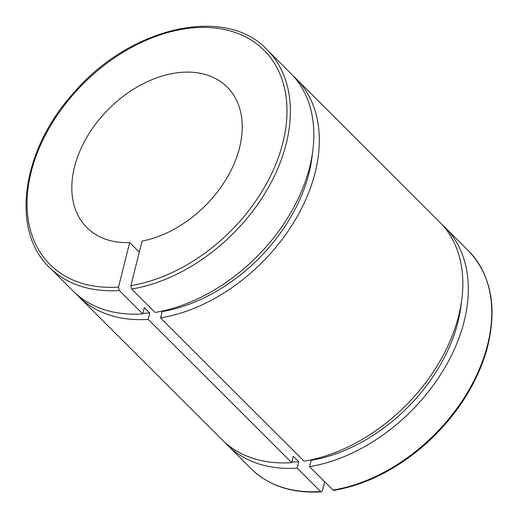 <?xml version="1.0" encoding="UTF-8"?>
<svg xmlns="http://www.w3.org/2000/svg" width="518" height="518" viewBox="0 0 518 518"><rect width="100%" height="100%" fill="white"/><g stroke="black" fill="none" stroke-linecap="round" stroke-linejoin="round"><path stroke-width="0.78" d="M160.574 317.916L304.085 461.188A153.904 105.918 135 0 0 440.837 359.615A153.904 105.918 135 0 0 439.491 221.853L295.979 78.574A153.904 105.918 135 0 1 297.326 216.336A153.904 105.918 135 0 1 160.574 317.916L162.166 311.558L161.784 311.176M129.681 242.534A99.294 68.337 135 0 1 86.882 227.609A99.294 68.337 135 0 1 108.67 109.058A99.294 68.337 135 0 1 227.188 87.069A99.294 68.337 135 0 1 228.678 174.838A99.294 68.337 135 0 1 142.061 241.084L130.899 285.638L131.637 289.031L155.089 312.445A153.904 105.918 135 0 0 291.848 210.865A153.904 105.918 135 0 0 290.494 73.103L267.042 49.696C225.336 4.656 128.729 27.286 72.76 93.972C21.536 150.809 10.379 230.633 49.566 267.528A153.904 105.918 -45 0 0 119.263 290.481L118.518 287.089L129.681 242.534L139.29 252.13M333.016 490.073L333.87 490.416C365.805 484.796 395.998 469.69 424.462 445.091C455.141 417.67 475.828 386.24 486.512 350.815C497.792 309.006 491.763 275.647 468.421 250.738A153.904 105.918 135 0 1 469.774 388.5A153.904 105.918 135 0 1 333.016 490.073L309.563 466.66L311.156 460.301L310.774 459.919M324.676 481.753L322.442 490.675L321.419 491.873L320.636 491.524L297.183 468.11L298.776 461.752L293.298 456.28L291.705 462.639L148.193 319.366L149.786 313.001L144.308 307.53L142.709 313.895L119.263 290.481M291.705 462.639A153.904 105.918 135 0 1 222.015 439.691L78.503 296.413A153.904 105.918 135 0 1 75.835 293.602M148.193 319.366A153.904 105.918 135 0 1 78.503 296.413M293.162 75.913A153.904 105.918 135 0 1 295.979 78.574M149.786 313.001A146.458 100.796 135 0 1 142.871 313.248M312.399 153.47A146.458 100.796 135 0 1 162.166 311.558M142.709 313.895A153.904 105.918 135 0 1 73.019 290.941L49.566 267.528M297.183 468.11A153.904 105.918 135 0 1 227.493 445.163A153.904 105.918 135 0 1 224.825 442.353M442.158 224.657A153.904 105.918 135 0 1 444.968 227.324A153.904 105.918 135 0 1 446.322 365.086A153.904 105.918 135 0 1 309.563 466.66M298.776 461.752A146.458 100.796 135 0 1 291.867 461.998M461.389 302.214A146.458 100.796 135 0 1 311.156 460.301M131.637 289.031A153.904 105.918 -45 0 0 268.395 187.458A153.904 105.918 -45 0 0 267.042 49.696M320.636 491.524A153.904 105.918 135 0 1 250.945 468.57C268.764 485.839 292.249 493.609 321.4 491.873M118.518 287.089A151.424 104.215 135 0 1 65.734 103.555A151.424 104.215 135 0 1 281.611 78.289A151.424 104.215 135 0 1 130.899 285.638M227.493 445.163L250.945 468.57M444.968 227.324L468.421 250.738"/></g></svg>
